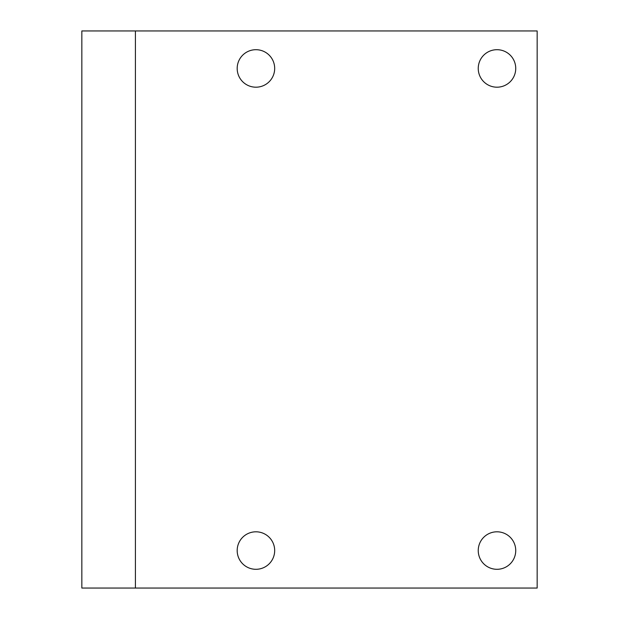 <?xml version="1.0" encoding="UTF-8"?>
<svg xmlns="http://www.w3.org/2000/svg" width="619" height="619" viewBox="0 0 619 619"><rect width="100%" height="100%" fill="white"/><g stroke="black" fill="none" stroke-linecap="round" stroke-linejoin="round"><path stroke-width="0.93" d="M135.406 30.95L537.16 30.95L537.16 588.05L135.406 588.05L135.406 30.95L81.84 30.95L81.84 588.05L135.406 588.05M274.681 550.554A18.748 18.748 0 0 0 255.933 531.806A18.748 18.748 0 0 0 237.185 550.554A18.748 18.748 0 0 0 255.933 569.302A18.748 18.748 0 0 0 274.681 550.554M274.681 68.446A18.748 18.748 0 0 0 255.933 49.698A18.748 18.748 0 0 0 237.185 68.446A18.748 18.748 0 0 0 255.933 87.194A18.748 18.748 0 0 0 274.681 68.446M515.735 550.554A18.748 18.748 0 0 0 496.987 531.806A18.748 18.748 0 0 0 478.239 550.554A18.748 18.748 0 0 0 496.987 569.302A18.748 18.748 0 0 0 515.735 550.554M515.735 68.446A18.748 18.748 0 0 0 496.987 49.698A18.748 18.748 0 0 0 478.239 68.446A18.748 18.748 0 0 0 496.987 87.194A18.748 18.748 0 0 0 515.735 68.446"/></g></svg>
